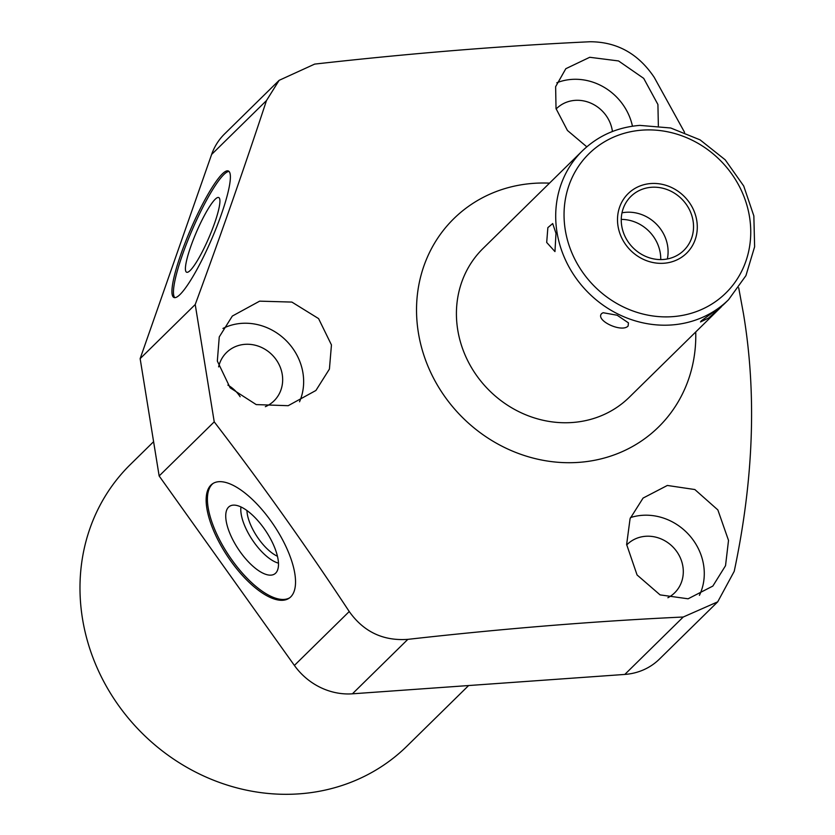 <?xml version="1.0" encoding="UTF-8"?>
<svg xmlns="http://www.w3.org/2000/svg" width="835" height="835" viewBox="0 0 835 835"><rect width="100%" height="100%" fill="white"/><g stroke="black" fill="none" stroke-linecap="round" stroke-linejoin="round"><path stroke-width="1.25" d="M695.732 331.975A146.041 133.141 -134.5 0 1 569.376 462.715A146.041 133.141 -134.5 0 1 418.366 332.664A146.041 133.141 -134.5 0 1 549.503 183.147M575.325 157.784L483.048 248.454A104.312 95.096 45.5 0 0 468.278 361.795A104.312 95.096 45.5 0 0 572.288 422.51A104.312 95.096 45.5 0 0 629.266 397.272L721.44 306.706M407.845 639.359L352.422 693.812L624.81 674.429L683.249 617.013C596.117 621.083 504.319 628.525 407.845 639.359C383.192 641.103 363.653 631.824 349.239 611.533C306.257 546.33 261.251 483.1 214.23 421.852L195.223 304.524L140.144 358.643L211.62 154.454A63.429 57.824 -134.5 0 1 224.615 133.903L279.13 80.337L314.68 64.097C411.217 53.263 503.025 45.81 590.074 41.75C616.929 41.813 638.305 53.67 654.202 77.321L684.575 132.347M738.693 287.793L743.453 313.626C756.792 393.442 753.713 479.342 734.216 571.338L717.714 601.837L683.249 617.013M279.13 80.337L266.48 100.565C244.749 166.562 220.993 234.541 195.223 304.524M217.33 361.054L219.261 336.912L232.339 316.048L259.633 301.153L291.885 302.082L318.573 318.594L331.453 344.938L329.418 369.08L315.912 390.477L288.179 405.695L256.209 404.589L230.136 387.805L217.33 361.054M586.796 146.814L567.435 130.458L556.027 108.592L555.63 86.663L565.827 68.7L589.74 57.281L618.547 60.945L643.702 78.365L657.917 104.49L658.356 125.803M626.636 544.503L630.081 518.65L643.075 498.077L667.353 485.459L694.845 489.54L717.86 509.924L728.517 540.402L725.531 565.692L712.84 586.076L688.092 598.799L660.078 594.885L637.074 574.971L626.636 544.503M222.246 173.993A68.846 11.586 113.3 0 1 228.341 170.977A68.846 11.586 113.3 0 1 216.87 226.462A68.846 11.586 113.3 0 1 180.068 294.473A68.846 11.586 113.3 0 1 173.972 297.49A68.846 11.586 113.3 0 1 185.443 242.014A68.846 11.586 113.3 0 1 222.246 173.993M214.23 421.852L159.151 475.971L140.144 358.643M159.151 475.971L294.39 665.432A63.429 57.824 -134.5 0 0 352.422 693.812M210.942 485.083A68.846 27.879 56.3 0 1 212.612 483.726A68.846 27.879 56.3 0 1 272.544 523.315A68.846 27.879 56.3 0 1 290.747 596.879A68.846 27.879 56.3 0 1 289.077 598.236A68.846 27.879 56.3 0 1 229.134 558.657A68.846 27.879 56.3 0 1 210.942 485.083M717.714 601.837L659.441 659.086A63.429 57.824 -134.5 0 1 624.81 674.429M227.871 385.081A33.88 30.885 -134.5 0 1 240.146 396.719M468.623 685.545L407 746.093A197.373 179.932 -134.5 0 1 214.219 780.474A197.373 179.932 -134.5 0 1 82.467 618.568A197.373 179.932 45.5 0 1 130.354 464.521L153.598 441.684M626.667 544.984A33.88 30.885 -134.5 0 1 627.168 544.483A33.88 30.885 -134.5 0 1 660.255 538.575A33.88 30.885 -134.5 0 1 682.873 566.37A33.88 30.885 -134.5 0 1 674.659 592.819A33.88 30.885 -134.5 0 1 667.885 597.735M630.477 517.585A55.83 50.893 -134.5 0 1 703.581 564.898A55.83 50.893 -134.5 0 1 699.427 595.324M556.141 108.999A33.88 30.885 -134.5 0 1 556.559 108.571A33.88 30.885 -134.5 0 1 589.656 102.663A33.88 30.885 -134.5 0 1 612.274 130.458A33.88 30.885 -134.5 0 1 612.431 131.502M556.809 82.769A55.83 50.893 -134.5 0 1 632.46 126.2M218.624 366.889A33.88 30.885 -134.5 0 1 226.535 352.527A33.88 30.885 -134.5 0 1 259.622 346.629A33.88 30.885 -134.5 0 1 282.24 374.424A33.88 30.885 -134.5 0 1 274.026 400.863A33.88 30.885 -134.5 0 1 265.353 406.687M222.945 328.437A55.83 50.893 -134.5 0 1 302.948 372.942A55.83 50.893 -134.5 0 1 299.525 401.781M289.693 597.797A68.846 27.879 56.3 0 1 229.875 557.028A68.846 27.879 56.3 0 1 212.205 484.237A68.846 27.879 56.3 0 1 213.259 483.319M228.56 507.137A40.644 16.46 -123.7 0 0 240.198 551.841A40.644 16.46 -123.7 0 0 275.665 573.134A40.644 16.46 -123.7 0 0 275.863 572.925A40.644 16.46 -123.7 0 0 265.801 530.997A40.644 16.46 -123.7 0 0 230.93 505.624A40.644 16.46 -123.7 0 0 228.56 507.137M240.96 506.96A37.074 15.02 -123.7 0 0 252.379 539.953A37.074 15.02 -123.7 0 0 278.483 563.145M246.941 510.561A32.711 13.245 -123.7 0 0 277.45 556.246M174.797 297.657A68.846 11.586 113.3 0 1 187.844 240.417A68.846 11.586 113.3 0 1 223.759 174.64A68.846 11.586 113.3 0 1 229.03 171.467M215.117 199.325A40.644 6.837 -66.7 0 0 193.135 240.146A40.644 6.837 -66.7 0 0 186.863 272.304A40.644 6.837 -66.7 0 0 190.223 270.446A40.644 6.837 -66.7 0 0 211.683 230.971A40.644 6.837 -66.7 0 0 218.937 197.665A40.644 6.837 -66.7 0 0 215.117 199.325M723.256 304.921L701.358 320.786L700.513 321.945L708.602 318.041L724.3 303.888M555.985 233.33L554.962 251.585L546.695 242.463L547.864 227.631L552.697 223.55L555.985 233.33M628.118 325.994L628.452 322.874L617.148 315.233L603.1 312.718L601.649 313.574C594.979 320.431 621.887 333.05 628.118 325.994M575.346 157.752L578.081 155.07M693.06 220.857A37.805 34.465 45.5 0 0 667.823 189.837A37.805 34.465 45.5 0 0 630.895 196.423A37.805 34.465 45.5 0 0 621.731 225.93A37.805 34.465 45.5 0 0 646.968 256.94A37.805 34.465 45.5 0 0 683.886 250.354A37.805 34.465 45.5 0 0 693.06 220.857M660.746 259.591A37.805 34.465 -134.5 0 0 660.276 253.068A37.805 34.465 45.5 0 0 621.261 219.396M696.766 220.586A41.729 38.045 45.5 0 0 668.908 186.362A41.729 38.045 45.5 0 0 628.15 193.626A41.729 38.045 45.5 0 0 618.025 226.191A41.729 38.045 45.5 0 0 645.883 260.426A41.729 38.045 45.5 0 0 686.641 253.162A41.729 38.045 45.5 0 0 696.766 220.586M622.002 212.821A37.805 34.465 -134.5 0 1 667.614 245.855A37.805 34.465 -134.5 0 1 667.342 258.965M211.62 154.454L266.48 100.565M349.239 611.533L294.39 665.432M671.58 324.961A104.312 95.096 45.5 0 0 728.548 299.723L745.926 275.644L754.621 246.774L753.848 215.91L743.703 185.986L725.208 159.819L700.085 139.862L670.724 127.995L639.86 125.386C617.305 127.191 598.131 135.698 582.329 150.905A104.312 95.096 -134.5 0 0 567.56 264.246A104.312 95.096 -134.5 0 0 671.58 324.961M672.499 316.663A97.643 89.011 -134.5 0 1 565.274 229.949A97.643 89.011 -134.5 0 1 642.282 130.124A97.643 89.011 45.5 0 1 749.517 216.839A97.643 89.011 45.5 0 1 672.499 316.663M724.196 304.003L728.548 299.723M577.945 155.206L582.329 150.905"/></g></svg>
